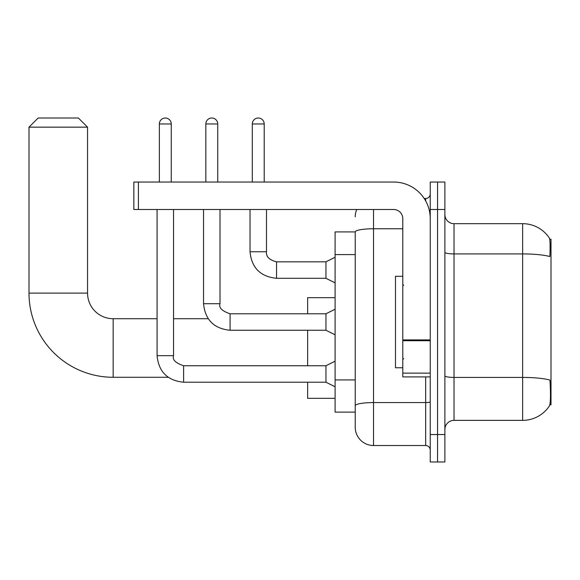<?xml version="1.0" encoding="UTF-8"?>
<svg xmlns="http://www.w3.org/2000/svg" width="580" height="580" viewBox="0 0 580 580"><rect width="100%" height="100%" fill="white"/><g stroke="black" fill="none" stroke-linecap="round" stroke-linejoin="round"><path stroke-width="0.87" d="M549.818 404.811L551 404.811L551 239.228L549.702 239.228M355.228 231.906L335.102 231.906L335.102 412.126L355.228 412.126L355.228 427.221L355.228 231.906M454.031 420.362L522.638 420.362A32.016 32.016 0 0 0 549.412 405.913L549.412 405.913C550.507 403.332 550.761 395.951 550.166 383.772L549.927 380.067A32.016 5.561 180 0 0 522.638 377.413L522.638 223.677A32.016 32.016 0 0 1 549.231 237.858L549.231 237.858A32.016 32.016 0 0 0 522.638 223.677L454.031 223.677A9.149 9.149 0 0 1 444.882 214.527A9.149 9.149 0 0 0 454.031 223.677L454.031 420.362A9.149 9.149 0 0 0 444.882 429.512M437.559 434.543L437.559 461.985L444.882 461.985L444.882 434.543L437.559 434.543L437.559 461.985L430.244 461.985L430.244 434.543L437.559 434.543L437.559 209.496L437.559 434.543M430.244 434.543L430.244 182.047L437.559 182.047L437.559 209.496L437.559 182.047L444.882 182.047L444.882 434.543M444.882 252.322A9.149 1.588 0 0 0 454.031 253.917L522.638 253.917A32.016 5.561 180 0 1 549.862 256.548C550.297 246.007 550.123 239.83 549.34 238.018A32.016 32.016 0 0 0 522.638 223.677A32.016 32.016 0 0 1 549.34 238.018M373.527 209.496L373.527 445.52L425.669 445.52L425.669 376.906M424.212 198.519L425.669 198.519A4.575 4.575 0 0 0 430.244 193.945M355.228 417.158L355.228 408.929M430.244 450.095A4.575 4.575 0 0 0 425.669 445.52M355.228 216.811A18.299 18.299 0 0 1 356.758 209.496M373.527 445.52A18.299 18.299 0 0 1 355.228 427.221M402.796 276.276L395.48 276.276L395.48 367.763L402.796 367.763M168.185 377.275L113.165 377.275L113.165 318.724A25.614 25.614 0 0 1 87.551 293.11L87.551 127.158L29 127.158L38.149 118.016L78.401 118.016L87.551 127.158M113.165 377.275A84.165 84.165 0 0 1 29 293.11L29 127.158M157.078 318.724L113.165 318.724A25.614 25.614 0 0 1 87.551 293.11L29 293.11M307.654 330.252L307.654 365.748M307.654 382.213L307.654 398.315L335.102 398.315M335.102 297.685L307.654 297.685L307.654 313.787M159.362 182.047L159.362 123.96A5.945 5.945 0 0 1 165.307 118.016A5.945 5.945 0 0 1 171.252 123.96L171.252 182.047M335.102 386.787L325.953 382.213L325.953 365.748L335.102 361.173M157.078 209.496L157.078 355.685L173.543 355.685L173.543 209.496M205.835 182.047L205.835 123.96A5.945 5.945 0 0 1 211.78 118.016A5.945 5.945 0 0 1 217.732 123.96L217.732 182.047M335.102 334.827L325.953 330.252L325.953 313.787L335.102 309.212M203.551 209.496L203.551 303.724L220.016 303.724L220.016 209.496M430.244 376.906L402.796 376.906L402.796 339.916L430.244 339.916M430.244 218.645A36.591 36.591 0 0 0 393.653 182.047L138.41 182.047L138.41 209.496L393.653 209.496A9.149 9.149 0 0 1 402.796 218.645L402.796 339.916M138.41 209.496L133.842 209.496L133.842 182.047L138.41 182.047M252.307 182.047L252.307 123.96A5.945 5.945 0 0 1 258.252 118.016A5.945 5.945 0 0 1 264.204 123.96L264.204 182.047M335.102 282.866L325.953 278.291L325.953 261.827L335.102 257.252M250.024 209.496L250.024 251.763L266.488 251.763L266.488 209.496M355.228 254.591L335.102 254.591M355.228 379.922L335.102 379.922M522.638 420.362L522.638 377.413L454.031 377.413A9.149 1.588 0 0 1 444.882 375.825M444.882 209.496L430.244 209.496M430.244 401.78A4.575 0.797 0 0 1 425.669 402.571L373.527 402.571A18.299 3.175 180 0 0 355.228 405.753M355.228 231.935A18.299 3.175 180 0 1 373.527 228.759L402.796 228.759M425.669 200.926L425.669 198.519M325.953 382.213L183.606 382.213C167.511 380.625 158.666 371.78 157.078 355.685C158.666 371.78 167.511 380.625 183.606 382.213C167.511 380.625 158.666 371.78 157.078 355.685C158.666 371.78 167.511 380.625 183.606 382.213C167.511 380.625 158.666 371.78 157.078 355.685C158.666 371.78 167.511 380.625 183.606 382.213C167.511 380.625 158.666 371.78 157.078 355.685C158.666 371.78 167.511 380.625 183.606 382.213C167.511 380.625 158.666 371.78 157.078 355.685C158.666 371.78 167.511 380.625 183.606 382.213C167.511 380.625 158.666 371.78 157.078 355.685C158.666 371.78 167.511 380.625 183.606 382.213L183.606 365.762C175.486 362.986 172.129 359.636 173.543 355.685M159.362 123.96L171.252 123.96M325.953 330.252L230.079 330.252C213.984 328.664 205.139 319.819 203.551 303.724C205.139 319.819 213.984 328.664 230.079 330.252C213.984 328.664 205.139 319.819 203.551 303.724C205.139 319.819 213.984 328.664 230.079 330.252C213.984 328.664 205.139 319.819 203.551 303.724C205.139 319.819 213.984 328.664 230.079 330.252C213.984 328.664 205.139 319.819 203.551 303.724C205.139 319.819 213.984 328.664 230.079 330.252C213.984 328.664 205.139 319.819 203.551 303.724C205.139 319.819 213.984 328.664 230.079 330.252C213.984 328.664 205.139 319.819 203.551 303.724C205.139 319.819 213.984 328.664 230.079 330.252L230.079 313.802M205.835 123.96L217.732 123.96M430.244 340.707L402.796 340.707M402.796 373.128L430.244 373.128M325.953 278.291L276.551 278.291C260.456 276.696 251.611 267.858 250.024 251.763C251.611 267.858 260.456 276.696 276.551 278.291C260.456 276.696 251.611 267.858 250.024 251.763C251.611 267.858 260.456 276.696 276.551 278.291C260.456 276.696 251.611 267.858 250.024 251.763C251.611 267.858 260.456 276.696 276.551 278.291C260.456 276.696 251.611 267.858 250.024 251.763C251.611 267.858 260.456 276.696 276.551 278.291C260.456 276.696 251.611 267.858 250.024 251.763C251.611 267.858 260.456 276.696 276.551 278.291C260.456 276.696 251.611 267.858 250.024 251.763C251.611 267.858 260.456 276.696 276.551 278.291C260.456 276.696 251.611 267.858 250.024 251.763C251.611 267.858 260.456 276.696 276.551 278.291C260.456 276.696 251.611 267.858 250.024 251.763C251.611 267.858 260.456 276.696 276.551 278.291L276.551 261.841C269.287 259.992 265.937 256.643 266.488 251.763C265.937 256.643 269.287 259.992 276.551 261.827C269.287 259.992 265.937 256.643 266.488 251.763C265.937 256.643 269.287 259.992 276.551 261.827C269.287 259.992 265.937 256.643 266.488 251.763C265.937 256.643 269.287 259.992 276.551 261.827C269.287 259.992 265.937 256.643 266.488 251.763C265.937 256.643 269.287 259.992 276.551 261.827C269.287 259.992 265.937 256.643 266.488 251.763C265.937 256.643 269.287 259.992 276.551 261.827C269.287 259.992 265.937 256.643 266.488 251.763C265.937 256.643 269.287 259.992 276.551 261.827C269.287 259.992 265.937 256.643 266.488 251.763C265.937 256.643 269.287 259.992 276.551 261.827C269.287 259.992 265.937 256.643 266.488 251.763C265.937 256.643 269.287 259.992 276.551 261.827L325.953 261.827M252.307 123.96L264.204 123.96M403.716 285.425L402.796 284.512M403.716 358.614L402.796 359.527M208.198 318.724L173.543 318.724M325.953 365.748L183.606 365.748M325.953 313.787L230.079 313.787C221.959 311.025 218.602 307.668 220.016 303.724M250.024 251.763C251.611 267.858 260.456 276.696 276.551 278.291M266.488 251.763C265.937 256.643 269.287 259.992 276.551 261.827"/></g></svg>
